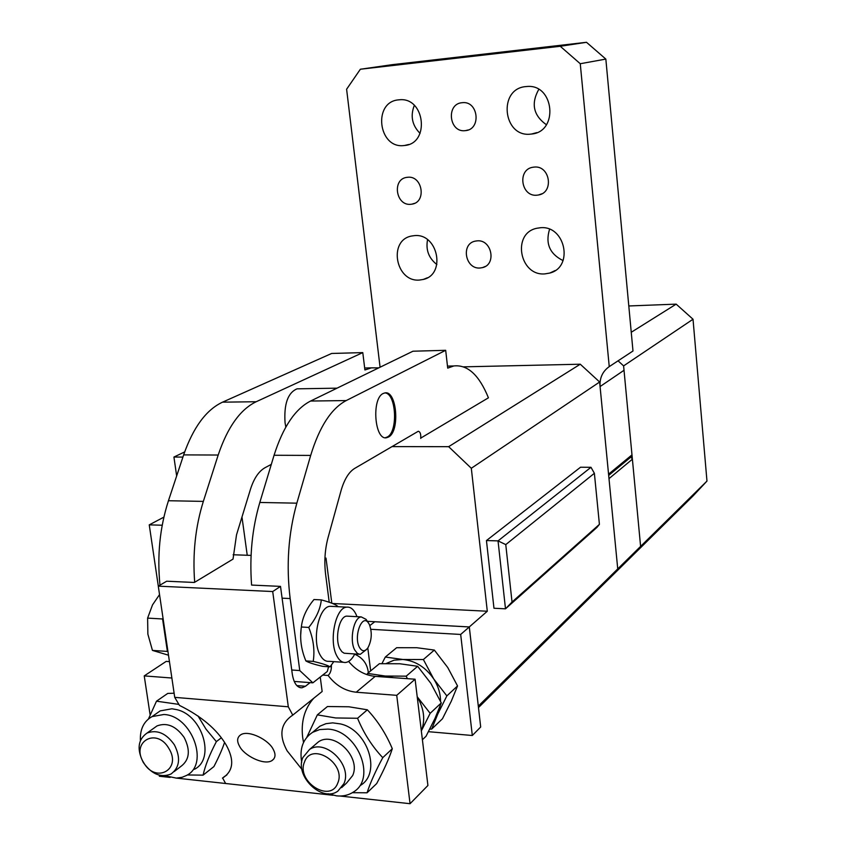 <?xml version="1.0" encoding="UTF-8"?>
<svg xmlns="http://www.w3.org/2000/svg" width="846" height="846" viewBox="0 0 846 846"><rect width="100%" height="100%" fill="white"/><g stroke="black" fill="none" stroke-linecap="round" stroke-linejoin="round"><path stroke-width="1.27" d="M440.544 701.313C440.533 693.857 438.418 686.645 434.199 679.698L433.723 678.947C425.654 667.24 415.354 660.747 402.812 659.478L394.025 660.197L386.273 663.476M434.622 719.195L437.868 713.865L440.195 705.892M429.768 729.136L431.693 729.072L437.868 713.865L446.857 695.909L433.723 678.947L423.381 659.531L402.812 659.478L385.321 657.035L381.948 663.592M446.857 695.909L457.538 685.947L451.299 701.175L442.458 718.772L431.693 729.072M423.381 659.531L434.336 650.066L447.745 667.515L457.538 685.947M385.321 657.035L396.647 647.708L416.771 647.719L434.336 650.066M478.307 706.124L469.308 626.928L367.354 621.324M368.359 672.782C367.375 663.93 362.807 657.744 354.664 654.201M391.92 446.603L448.655 446.677L471.317 468.272L487.296 611.235L332.584 603.494M247.233 555.262L241.977 517.022M471.317 468.272L599.634 382.011L617.739 568.903L478.328 706.103M487.296 611.235L469.308 626.928M706.97 481.078L693.022 319.238L623.608 365.895L640.602 546.4L706.97 481.078L693.022 495.978L625.416 562.653L640.602 546.4L617.739 568.903L608.993 478.635L632.396 459.188L640.602 546.4L625.416 562.653L602.151 585.601L617.739 568.903L602.151 585.601L478.476 707.563M599.634 382.011L580.271 364.214L448.655 446.677M463.629 366.847L580.271 364.214M447.471 366.107L453.816 365.958C467.648 364.457 479.174 375.074 488.428 397.81L420.769 438.091M428.467 731.684L472.311 735.502L460.679 634.447L370.855 629.297M367.799 647.983L370.664 670.878M460.679 634.447L469.287 626.949L480.687 727L472.311 735.502M469.287 626.949L374.778 621.747L369.839 625.564M343.931 783.629L337.892 791.095C322.03 802.886 294.376 776.12 302.91 757.477L309.53 749.482C325.414 738.368 352.655 765.218 343.931 783.629M337.723 783.153C330.321 803.647 295.836 781.387 304.518 761.95C311.518 741.255 346.659 763.441 337.723 783.153M314.701 745.062L318.519 741.815C334.307 730.754 361.327 757.307 352.634 775.581L346.627 783.005L341.625 787.637M328.121 793.76L336.549 795.853C342.905 796.509 348.52 795.24 353.385 792.046C376.956 778.373 357.382 730.14 327.793 729.115L319.746 729.559L312.618 732.319C302.995 738.759 299.368 748.742 301.715 762.278M360.417 785.416C381.81 772.916 367.724 729.675 340.251 723.88L332.679 722.865L325.943 723.679L319.936 726.175L314.405 730.828M352.359 792.691L367.069 792.787C370.093 783.248 375.317 771.531 382.762 757.656C372.166 746.458 363.769 733.334 357.562 718.275L335.661 717.958L317.345 714.859L306.844 737.236M357.562 718.275L367.354 709.805L348.89 706.78L327.444 706.526L317.345 714.859M367.069 792.787L376.682 783.576C383.904 770.114 389.118 758.502 392.301 748.731C386.062 733.842 377.739 720.866 367.354 709.805M382.762 757.656L392.301 748.731M340.05 796.033L410.056 803.7L396.732 695.338L356.208 692.218C345.126 691.023 335.767 685.44 328.121 675.468L322.717 675.076M320.243 677.033L322.146 691.499L292.758 715.124L288.306 706.801L272.708 591.544L280.512 586.384L292.293 674.082C293.837 683.261 297.073 687.83 302.001 687.787L305.448 686.254L296.819 685.598M303.534 742.471L302.709 737.712C300.806 721.765 304.486 708.61 313.75 698.246M410.056 803.7L427.917 785.479L415.09 679.222L396.732 695.338M415.09 679.222L375.201 676.366C364.901 675.351 356.039 670.37 348.626 661.424M331.399 665.051C331.569 669.821 330.479 673.3 328.121 675.468M310.091 682.616L305.448 686.254M292.758 715.124C280.534 723.298 278.641 735.185 287.08 750.772L301.959 769.426M176.476 778.119L332.996 795.261M159.207 775.158L159.376 776.247L170.12 777.421M331.812 603.187L326.006 558.096L324.917 558.815M291.743 670L299.77 670.571L290.157 598.556C286.107 565.466 288.327 533.678 296.84 503.169L310.683 455.412C319.439 426.744 331.283 408.47 346.215 400.57L445.683 350.307L447.703 368.126L453.816 365.958M280.512 586.384L251.59 585.072M233.136 554.754L251.072 555.399M324.938 558.053L326.006 558.096M271.312 464.369L265.052 467.701C258.802 471.201 253.927 478.424 250.437 489.379L236.52 534.831L233.031 559.1L194.358 582.471L166.683 581.213L158.287 586.151L272.708 591.544M225.639 783.502L222.625 778.013C233.411 771.087 234.575 760.036 226.104 744.85C216.957 729.4 201.411 716.245 179.489 705.416L174.731 697.358L158.287 586.151M174.731 697.358L288.306 706.801M239.503 746.151C236.573 740.927 237.113 737.056 241.121 734.54C249.348 729.929 269.07 740.176 273.269 749.44C276.008 754.516 275.489 758.28 271.725 760.744C263.666 765.524 243.912 755.478 239.503 746.151M226.929 774.873L222.456 778.109M171.875 678.027L144.232 675.901L150.112 714.849M169.443 661.614L166.197 661.382L144.232 675.901M329.21 602.246L325.615 574.413C324.092 561.702 324.906 549.414 328.079 537.538L341.023 490.733C344.269 479.46 348.816 472.026 354.664 468.42L418.273 431.27C420.198 431.714 421.012 434.104 420.716 438.44M294.218 681.432L312.872 682.828L327.307 671.47L328.555 666.754M312.872 682.828L299.77 670.571M301.113 628.99L300.721 634.669M383.238 393.475C371.267 398.413 374.63 441.03 386.696 437.689L388.483 437.033C400.264 431.428 396.795 389.763 384.761 392.956L383.238 393.475M445.683 350.307L412.954 351.217L310.598 401.036C295.254 408.851 283.072 426.923 274.062 455.264L259.817 502.461C252.193 528.39 249.443 555.854 251.579 584.861M378.744 367.862L371.489 367.851L364.912 369.966L362.786 352.602L256.19 401.734C240.243 409.432 227.563 427.198 218.183 455.032L203.347 501.392C195.394 526.836 192.507 553.802 194.686 582.281M299.103 388.8L297.073 388.832C287.873 392.671 283.865 403.965 285.049 422.714L285.821 427.05M417.205 696.776C424.11 708.641 425.485 720.02 421.34 730.902L430.159 713.326L417.205 696.744M377.348 676.514L385.3 676.039L393.559 677.678M330.035 666.86L322.738 666.352C313.993 664.343 308.367 662.524 305.85 660.895L305.491 659.975C301.06 648.977 299.674 637.979 301.356 627.002C302.403 617.538 306.612 608.39 313.993 599.528L321.321 599.888C320.338 609.109 316.15 618.289 308.748 627.425C313.295 638.677 314.828 649.696 313.348 660.504L313.232 661.403C322.072 663.465 327.666 665.284 330.035 666.86L333.789 661.646M386.696 437.689L385.448 437.689L387.246 437.033C398.276 431.862 396.245 393.2 384.909 392.925M362.786 352.602L331.653 353.459L222.519 402.167C206.213 409.802 193.248 427.367 183.645 454.894L168.449 500.726C159.852 527.428 157.028 555.568 159.979 585.146M407.349 678.672L406.217 676.166L385.3 676.039L367.587 673.416L366.942 674.643M305.85 660.895L313.232 661.403M301.356 627.002L308.748 627.425M337.956 606.698L337.818 606.36C335.534 604.393 330.035 602.236 321.321 599.888M174.117 693.223L167.751 693.413L156.499 701.186L148.484 718.931M224.571 742.344C222.561 748.604 219.008 756.684 213.911 766.571L203.103 775.137L187.315 774.968M367.587 673.416L379.378 663.698L399.841 663.761L417.638 666.288L430.847 683.325L441.274 702.92L435.013 718.36L426.046 736.253L422.397 739.753M441.274 702.92L430.159 713.326M417.638 666.288L406.217 676.166M343.339 662.291L329.073 661.318C325.541 661.667 322.516 659.489 320.01 654.793C311.666 640.136 318.752 606.635 330.035 606.296L332.436 606.413M178.887 704.39L156.499 701.186M197.996 715.959L206.022 729.167L216.365 741.625L221.356 737.775M216.365 741.625C209.501 754.769 205.081 765.937 203.103 775.137M357.001 616.671L355.891 614.027C353.395 609.057 350.339 606.762 346.701 607.142C335.555 607.502 328.576 641.183 336.824 655.904C339.299 660.631 342.281 662.809 345.771 662.46C349.176 661.9 352.179 659.066 354.77 653.979M155.59 714.119L160.18 710.894L171.928 708.779L176.655 709.625C202.691 715.24 215.603 759.074 194.379 769.3M348.277 616.205L346.67 616.121C339.14 616.385 334.466 639.026 339.986 648.956L341.89 651.727L344.132 653.218L359.032 654.254M167.963 651.6L167.381 651.42L162.58 618.976L163.014 618.14M165.055 775.75L176.359 778.119L182.133 777.284L186.48 775.465C209.808 764.287 191.725 715.388 163.849 714.5L152.037 716.615C143.809 721.247 139.928 729.231 140.383 740.557M366.826 620.53L366.022 619.325L361.253 616.914C353.808 617.168 349.197 639.925 354.654 649.897L357.393 653.44L360.174 654.402L366.329 649.654M159.534 594.601L152.523 604.879L147.616 618.109L147.87 634.151L152.449 650.405L167.381 651.42M147.616 618.109L162.58 618.976M152.449 650.405L168.491 655.195M174.128 771.615L180.79 766.497C189.525 760.004 190.646 750.339 184.174 737.49C176.063 726.069 167.022 722.209 157.039 725.91L153.877 728.173M369.416 624.57C372.261 632.544 371.775 640.263 367.957 647.74C364.838 651.906 361.972 651.716 359.339 647.158C353.48 636.308 362.046 613.519 368.359 622.825L369.416 624.57M143.281 762.447C151.571 774.175 160.803 778.034 170.998 774.016C179.775 767.491 180.885 757.752 174.361 744.787C166.186 733.26 157.081 729.347 147.045 733.048C137.93 739.499 136.671 749.302 143.281 762.447M168.819 748.372C182.239 769.374 155.664 784.062 143.672 762.658C130.337 742.048 156.489 726.788 168.819 748.372M609.247 366.625L632.988 351.005L605.842 59.083L586.5 42.3L392.28 64.666L360.364 69.235L560.242 46.276L580.261 63.725L609.247 366.625C602.585 371.352 599.518 377.993 600.068 386.559L608.56 474.183L631.983 454.884L624.02 370.284L600.068 386.559M632.396 459.188L630.915 457.03L631.983 454.884M546.4 124.732C533.371 115.426 530.833 103.667 538.754 89.422M420.071 133.382C412.108 125.345 410.183 116.008 414.318 105.369M436.864 264.534C428.742 258.167 425.633 249.887 427.558 239.704M563.066 260.589C549.741 253.99 545.236 243.553 549.551 229.277M380.076 367.206L346.606 89.242L360.364 69.235M534.122 167.096C550.016 165.086 554.289 192.592 538.511 194.982L536.977 195.193C520.925 197.065 517.001 169.221 533.096 167.222L534.122 167.096M525.948 86.588L526.667 86.525C554.215 83.437 558.963 131.902 531.5 134.038L530.77 134.112C502.884 137.792 497.691 88.502 525.948 86.588M404.018 145.544C378.162 148.991 372.547 101.573 398.752 99.849L399.312 99.796C424.956 96.761 430.202 143.651 404.578 145.48L404.018 145.544M419.489 280.047C395.568 282.363 387.933 240.084 411.674 236.013L414.381 235.632C437.985 232.967 446.307 274.622 423.254 279.455L419.489 280.047M544.972 273.882C519.529 276.325 511.671 233.189 536.808 228.272L540.287 227.754C565.276 224.951 574.022 267.167 549.794 273.057L544.972 273.882M410.775 204.298C395.791 206.064 391.825 179.045 406.873 177.364L407.666 177.269C422.535 175.376 426.765 202.173 411.96 204.15L410.775 204.298M480.094 268.002C465.332 269.472 460.594 243.923 475.166 241.142L477.144 240.856C491.769 239.259 496.782 264.534 482.495 267.622L480.094 268.002M465.194 130.654C449.036 132.843 445.81 103.72 462.159 102.704L462.381 102.683C478.445 100.674 481.522 129.554 465.416 130.633L465.194 130.654M586.5 42.3L560.242 46.276M605.842 59.083L580.261 63.725M608.676 475.399L630.915 457.03M623.608 365.895L618.056 360.83M693.022 319.238L676.166 304.137L628.8 305.966M676.166 304.137L631.243 332.277M486.45 540.552L580.536 467.225L590.984 467.299L498.04 540.89L505.496 608.824L493.969 608.253L486.45 540.552L498.04 540.89L505.771 544.613L512.031 602.035L599.412 524.361L594.378 473.295L505.771 544.613M512.031 602.035L505.496 608.824L596.927 527.428L599.412 524.361M590.984 467.299L594.378 473.295M182.916 457.083L173.927 457.041L176.655 475.97M173.927 457.041L184.661 451.923M162.221 525.218L149.245 524.869L163.881 517.139M149.245 524.869L158.308 586.13M356.208 692.218L375.201 676.366M282.088 598.164L290.157 598.556M259.817 502.461L296.84 503.169M310.598 401.036L346.215 400.57M274.062 455.264L310.683 455.412M222.519 402.167L256.19 401.734M183.645 454.894L218.183 455.032M168.449 500.726L203.347 501.392M309.53 749.482L318.519 741.815M319.936 726.175L312.618 732.319M302.001 687.787L299.992 687.639M224.825 776.226L222.625 778.013M271.725 760.744L273.776 759.031M364.668 367.999L371.489 367.851M297.073 388.832L337.036 388.166M330.035 606.296L346.701 607.142M160.18 710.894L152.037 716.615M346.67 616.121L361.253 616.903M368.359 622.825L366.022 619.325M157.039 725.91L147.045 733.048M541.757 193.829L538.511 194.982M536.819 132.621L531.5 134.038M408.639 144.507L404.578 145.48M427.41 277.774L423.254 279.455M555.156 270.54L549.794 273.057M414.455 203.368L411.96 204.15M485.308 266.437L482.495 267.622M468.176 129.967L465.416 130.633M168.259 501.297L169.845 496.496"/></g></svg>
